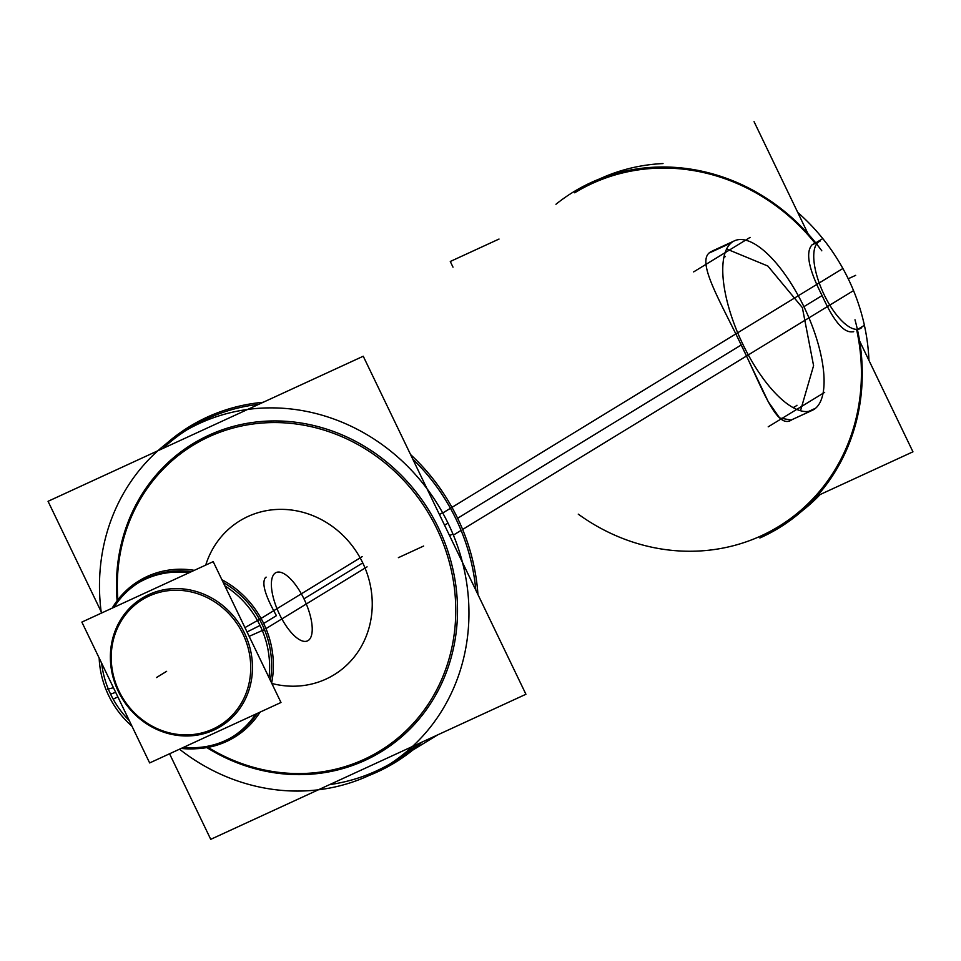 <?xml version="1.0" encoding="UTF-8"?>
<svg xmlns="http://www.w3.org/2000/svg" width="961" height="961" viewBox="0 0 961 961"><rect width="100%" height="100%" fill="white"/><g stroke="black" fill="none" stroke-linecap="round" stroke-linejoin="round"><path stroke-width="1.44" d="M786.338 521.823L778.65 526.532A195.551 180.536 -121.4 0 0 856.744 330.212A195.551 180.536 -121.4 0 1 783.587 523.385A195.551 180.536 -121.4 0 1 578.258 514.147M456.091 519.204A195.551 180.536 58.6 0 1 475.827 590.162A195.551 180.536 58.6 0 0 456.091 519.204A195.551 180.536 58.6 0 0 412.762 459.118A195.551 180.536 58.6 0 1 456.091 519.204M390.01 763.935A195.551 180.536 58.6 0 1 329.587 784.632A195.551 180.536 58.6 0 0 417.53 744.15A195.551 180.536 58.6 0 1 393.89 761.641M457.628 518.267L741.207 344.987C719.705 299.844 694.371 259.038 711.5 251.482L713.206 250.593L711.5 251.482C694.371 259.038 719.705 299.844 741.207 344.987L768.211 401.638L779.647 417.975L791.131 420.065M802.363 307.616L813.583 365.673L800.501 410.719L813.583 365.673L802.363 307.616L767.839 266.029L726.612 248.995M582.414 188.092L574.714 192.801A195.551 180.536 -121.4 0 1 814.94 243.085L811.973 244.899C805.33 252.479 808.706 269.356 822.099 295.556C834.004 322.007 844.527 334.008 853.692 331.569L853.068 331.905M189.954 427.909A195.551 180.536 58.6 0 1 258.749 404.329A195.551 180.536 58.6 0 0 162.998 448.403A195.551 180.536 58.6 0 1 186.146 430.312M336.062 673.577L334.056 674.802A90.25 83.331 -121.4 0 0 362.753 562.906A90.25 83.331 -121.4 0 0 239.926 520.766L241.944 519.541M262.125 624.398A90.25 83.331 58.6 0 1 270.389 680.46A90.25 83.331 58.6 0 0 262.125 624.398A90.25 83.331 58.6 0 0 223.216 582.45A90.25 83.331 58.6 0 1 262.125 624.398M257.344 713.374A90.25 83.331 58.6 0 1 233.427 736.294A90.25 83.331 58.6 0 1 183.755 747.25A90.25 83.331 58.6 0 0 257.344 713.374M110.587 694.154A90.25 83.331 58.6 0 0 129.267 720.582A90.25 83.331 58.6 0 1 110.587 694.154A90.25 83.331 58.6 0 1 101.662 663.222A90.25 83.331 58.6 0 0 110.587 694.154L115.656 692.304M139.297 582.258A90.25 83.331 58.6 0 1 191.527 571.615A90.25 83.331 58.6 0 0 113.987 607.304A90.25 83.331 58.6 0 1 138.3 582.883M266.161 577.129L265.584 577.441C261.392 582.726 265.008 595.46 276.432 615.665L263.674 623.461M725.423 256.575A82.73 31.605 -114.7 0 0 724.906 256.803A82.73 31.605 -114.7 0 0 723.873 257.332A82.73 31.605 -114.7 0 1 724.57 256.959M794.999 406.599A82.73 31.605 -114.7 0 1 793.918 407.188M857.837 329.323L864.119 325.479M854.99 319.797A196.933 181.809 58.6 0 1 857.368 329.371M857.476 329.887A196.933 181.809 58.6 0 1 759.887 537.992M179.503 749.196A195.551 180.536 -121.4 0 0 386.19 766.337A195.551 180.536 -121.4 0 0 442.745 513.006L842.893 268.491A195.551 180.536 -121.4 0 1 868.948 360.387M802.267 510.784A195.551 180.536 -121.4 0 0 820.189 494.507M817.222 495.876L912.95 451.814L859.602 340.963M555.951 204.261A196.933 181.809 58.6 0 1 815.865 243.049M816.61 243.986A196.933 181.809 58.6 0 1 821.787 250.797M101.349 613.118A195.551 180.536 -121.4 0 1 182.266 432.606A195.551 180.536 -121.4 0 1 453.388 535.109L461.088 530.412M462.637 529.463L853.536 290.606A195.551 180.536 -121.4 0 0 797.726 212.405M663.018 163.562A195.551 180.536 -121.4 0 0 599.508 178.962M822.412 238.809L813.234 244.418M808.045 233.835L754.061 121.663M453.003 267.17L450.277 261.488L499.023 239.049M861.693 327.629A48.134 18.391 -114.7 0 1 860.011 328.71A48.134 18.391 -114.7 0 1 823.181 292.673A48.134 18.391 -114.7 0 1 819.757 241.259A48.134 18.391 -114.7 0 1 820.057 241.127M709.735 252.779L731.165 242.917A93.265 35.629 -114.7 0 1 734.42 240.827A93.265 35.629 -114.7 0 1 805.786 310.643A93.265 35.629 -114.7 0 1 812.417 410.263A93.265 35.629 -114.7 0 1 811.829 410.515L790.35 420.401M808.706 411.38L815.673 408.173A93.265 35.629 -114.7 0 1 812.417 410.263A93.265 35.629 -114.7 0 1 741.051 340.446A93.265 35.629 -114.7 0 1 734.42 240.827A93.265 35.629 -114.7 0 1 735.009 240.574L733.856 241.103M449.544 535.541L452.931 534.028M441.495 539.109A179.13 165.376 -121.4 0 0 245.127 425.279A179.13 165.376 -121.4 0 0 117.867 599.784M462.721 529.679A196.933 181.809 -121.4 0 0 410.587 454.589M263.206 402.275A196.933 181.809 -121.4 0 0 166.337 443.658M169.556 753.772L210.735 839.337L525.931 694.262L363.246 356.231L48.05 501.306L101.77 612.938M208.044 747.37A179.13 165.376 -121.4 0 0 409.566 727.321A179.13 165.376 -121.4 0 0 431.753 518.856M439.429 514.519L442.601 512.73M369.096 775.467A196.933 181.809 -121.4 0 0 421.975 742.108M477.953 594.571A196.933 181.809 -121.4 0 0 452.006 507.42M106.275 690.214A90.25 83.331 -121.4 0 0 132.017 726.288M181.209 748.415A90.25 83.331 -121.4 0 0 231.409 737.519A90.25 83.331 -121.4 0 0 255.626 714.155M268.972 677.529A90.25 83.331 -121.4 0 0 257.512 620.602L362.165 556.647M113.458 687.74L107.548 689.157M117.11 686.863A73.841 68.171 -121.4 0 0 212.97 729.039A73.841 68.171 -121.4 0 0 240.827 629.911M244.947 627.593L257.476 620.53M196.621 748.691A91.631 84.592 -121.4 0 0 260.059 712.125M271.639 683.079A91.631 84.592 -121.4 0 0 261.092 618.488M280.984 702.491L213.198 561.644L81.865 622.091L149.652 762.938L280.984 702.491M249.151 636.35L262.305 630.512M244.851 638.26A73.841 68.171 -121.4 0 0 148.979 596.096A73.841 68.171 -121.4 0 0 121.122 695.211M117.855 696.857L113.194 699.188M266.077 628.842A91.631 84.592 -121.4 0 0 221.907 579.723M194.302 570.341A91.631 84.592 -121.4 0 0 112.173 608.145M224.862 585.886A90.25 83.331 -121.4 0 1 262.425 630.8L264.431 629.575M265.981 628.626L367.078 566.846M189.005 572.78A90.25 83.331 -121.4 0 0 137.291 583.495A90.25 83.331 -121.4 0 0 112.257 608.109M99.163 658.021A90.25 83.331 -121.4 0 0 111.188 700.413M276.312 572.468A37.611 14.367 65.3 0 0 276.071 572.564A37.611 14.367 65.3 0 0 278.75 612.734A37.611 14.367 65.3 0 0 307.52 640.891A37.611 14.367 65.3 0 0 308.829 640.05M307.28 640.987A37.611 14.367 65.3 0 0 307.52 640.891A37.611 14.367 65.3 0 0 304.853 600.721A37.611 14.367 65.3 0 0 276.071 572.564A37.611 14.367 65.3 0 0 274.762 573.417M693.638 271.903L750.109 237.391M768.199 426.828L824.682 392.328M796.981 405.254A82.73 31.605 -114.7 0 1 794.086 407.116A82.73 31.605 -114.7 0 1 793.57 407.332M741.207 344.987C762.253 387.703 776.848 431.513 792.32 419.416M803.913 306.667L822.099 295.556C808.706 269.356 805.33 252.479 811.973 244.899L814.94 243.085M448.066 523.24L444.487 525.042M117.122 600.757A180.512 166.649 58.6 0 1 239.505 424.858A180.512 166.649 58.6 0 1 438.528 528.033A180.512 166.649 58.6 0 1 406.803 732.138A180.512 166.649 58.6 0 1 206.843 747.586M271.831 683.463A90.25 83.331 -121.4 0 0 355.558 655.258A90.25 83.331 -121.4 0 0 362.753 562.906A90.25 83.331 -121.4 0 0 279.807 509.366A90.25 83.331 -121.4 0 0 205.726 565.08M303.952 598.835L362.753 562.906M244.562 633.227A75.21 69.432 58.6 0 1 214.015 730A75.21 69.432 58.6 0 1 118.287 691.355A75.21 69.432 58.6 0 1 148.835 594.571A75.21 69.432 58.6 0 1 244.562 633.227M260.035 625.455L247.049 631.978M265.584 577.441C261.392 582.726 265.008 595.46 276.432 615.665M156.415 677.577L166.289 671.547L156.415 677.577M848.239 278.762L855.674 275.339M810.928 410.852L813.835 409.518L810.928 410.852M156.763 677.361L166.625 671.331L156.763 677.361M423.633 546.04L398.383 557.668L423.633 546.04M437.675 734.889L412.653 750.169L437.675 734.889M712.762 250.797L734.42 240.827L712.762 250.797M790.735 420.245L812.417 410.263L790.735 420.245"/></g></svg>
